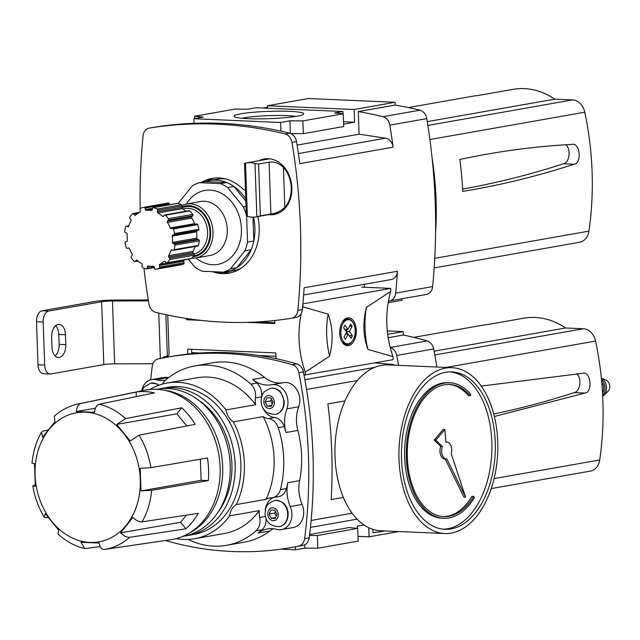 <?xml version="1.0" encoding="UTF-8"?>
<svg xmlns="http://www.w3.org/2000/svg" width="640" height="640" viewBox="0 0 640 640"><rect width="100%" height="100%" fill="white"/><g stroke="black" fill="none" stroke-linecap="round" stroke-linejoin="round"><path stroke-width="0.96" d="M344.96 400.904L327.872 403.912A421.656 336.048 80 0 1 331.208 499.584L343.4 497.432M295.392 546.8L295.496 549.792L280.992 549.16M357.44 528.376L357.36 526.096L364 524.928M368.744 527.672L369.064 536.816L358 536.336M309.488 535.472L317.352 535.52L357.72 528.4L349.08 527.56L309.6 534.52M304.752 544.752L304.872 548.136L317.792 548.224L358.168 541.104L357.72 528.4M317.352 535.52L317.792 548.224M398.96 531.544L369.064 536.816M385.168 530.944A421.656 336.048 -100 0 1 372.992 532.656L372.872 529.32M304.872 548.136L295.496 549.792M394.704 365.2A9.96 7.936 -100 0 0 391.944 364.352L374.88 362.88M352.16 513.216L311.12 520.456A421.656 336.048 -100 0 0 306.544 389.488L357.392 380.52M436.872 367.024A421.656 336.048 -100 0 0 433.64 348.936A9.96 7.936 -100 0 0 427.112 340.92A421.656 336.048 -100 0 0 403.248 335.048L403.128 331.6L387.32 330.92M398.56 365.368A421.656 336.048 -100 0 0 396.704 355.448A9.96 7.936 -100 0 0 390.248 347.456L427.112 340.92M388.208 337.704L403.248 335.048M403.128 331.6L387.712 334.32M481.24 386.096L583.872 373.168M583.088 373.216C590.824 371.272 592.848 392.304 584.976 393.064L574.304 392.608A9.96 5.928 92.5 0 0 579.776 384.248A9.96 5.928 92.5 0 0 576.608 373.6M584.976 393.064L494.368 416.512M493.736 414A1992.064 1184.928 92.5 0 0 574.304 392.608M491.232 488.592L590.392 471.104A15.104 12.04 -100 0 0 599.728 459.968A278.288 221.792 -100 0 0 602.88 400.736A278.288 221.792 -100 0 0 595.576 341.056A15.104 12.04 -100 0 0 583.312 328.76L565.592 327.992L434.072 351.184M413.736 337.368L485.32 324.744A15.104 12.04 -100 0 1 487.424 324.608L523.792 318.192A80.96 64.528 80 0 1 535.048 317.456A80.96 64.528 80 0 1 565.592 327.992M601.336 378.032L606.024 380.136A6.448 5.144 80 0 1 609.672 385.256A6.448 5.144 80 0 1 608 391.32L603.728 395.464A10.248 8.168 80 0 1 602.696 396.304M601.336 378.088A10.248 8.168 80 0 1 603.728 395.464M601.488 379.592A10.248 8.168 80 0 1 602.64 395.288M601.712 382.008A8.56 6.824 80 0 1 602.512 392.864M601.904 384.224L602.088 386.6M120.528 532.872C123.72 535.992 126.784 537.472 129.704 537.304L185.944 528.752L180.664 522.272L120.528 532.872L132.896 517.432C136.088 520.544 139.152 522.024 142.08 521.864L198.32 513.312A75.552 60.216 -100 0 1 185.944 528.752M95.48 408.16L76.32 411.544L94.6 412.328C95.024 407.84 96.56 405.144 99.224 404.24L154.432 392.864A75.552 60.216 -100 0 0 136.144 392.072L80.936 403.448A73.936 58.92 80 0 0 78.44 403.896L144.616 390.24A75.888 60.48 80 0 1 218.728 454.208A75.888 60.48 80 0 1 170.976 539.672L104.296 549.448C101.6 549.496 99.896 547.368 99.168 543.08L80.88 542.288L84.888 548.616L100.168 546.584M48.304 430L43.152 431.04L41.488 432.152C36.256 441.464 33.096 451.8 32 463.152L34.52 463.712L35.312 486.336L32.792 485.808L35.248 485.064M181.72 407.768L125.56 418.624L116.736 424.416L176.88 413.816L181.72 407.768A75.552 60.216 -100 0 1 195.208 424.328L139.056 435.184L130.224 440.984L116.736 424.416M140.968 490.912L151.68 490.304L208.264 480.616A75.552 60.216 -100 0 0 207.472 457.984L150.888 467.672L140.176 468.28L140.968 490.912L201.104 480.304L200.368 459.2M159.616 541.336L154.464 542.088M32.792 485.808C34.664 497.16 38.488 507.616 44.248 517.192L46.176 517.712L48.256 517.384M78.44 403.896C69.456 405.792 61.408 409.888 54.288 416.176L54.96 421.744L42.592 437.192L41.488 432.152M44.248 517.192L45.256 513.64L58.744 530.2L57.92 533.976C66 541.344 74.992 546.224 84.888 548.616M259.336 510.632L229.616 515.88A79.056 63.008 80 0 1 194.592 538.744L224.32 533.504A79.056 63.008 -100 0 0 259.336 510.632A16.6 13.232 -100 0 0 259.664 517.432L265.432 516.408M194.592 538.744A79.056 63.008 80 0 1 176.184 538.608M225.92 409.96L255.64 404.712A79.056 63.008 -100 0 0 196.856 377.784L167.128 383.032A79.056 63.008 80 0 1 225.92 409.96A16.6 13.232 80 0 0 233.4 421.856L263.12 416.608A16.6 13.232 -100 0 0 268.48 418.592L274.504 417.528A13.28 10.584 -100 0 1 284.264 426.6A91.08 72.584 -100 0 1 286 432.512L297.856 430.424A33.2 26.464 -100 0 1 298.712 406.784A16.6 13.232 -100 0 0 296.808 389.544A16.6 13.232 -100 0 0 283.608 382.648A16.6 13.232 -100 0 0 283.536 382.656L271.832 384.72M149.88 389.456A79.056 63.008 80 0 1 167.128 383.032M233.4 421.856A79.056 63.008 80 0 1 236.288 504.592L266.008 499.352A79.056 63.008 -100 0 0 263.12 416.608M180.664 522.272L186.384 515.128M136.304 396.6L136.144 392.072M186.768 425.96L176.88 413.816M208.264 480.616L201.104 480.304M163.904 390.16A74.704 59.536 80 0 1 221.328 453.752A74.704 59.536 80 0 1 189.128 533.144M156.672 389.296L157.224 389.2A74.704 59.536 80 0 1 228.832 452.424A74.704 59.536 80 0 1 183.176 536.336L182.624 536.432M199.048 400.6A70.72 56.36 80 0 1 218.576 511.32M159.704 388.832A74.704 59.536 80 0 1 162.16 388.328A74.704 59.536 80 0 1 233.768 451.56A74.704 59.536 80 0 1 188.112 535.464A74.704 59.536 80 0 1 185.632 535.832M162.16 388.328L167.888 387.32A74.704 59.536 80 0 1 239.496 450.544A74.704 59.536 80 0 1 193.84 534.456L188.112 535.464M229.616 515.88A16.6 13.232 80 0 1 236.288 504.592M76.32 411.544C76.736 407.048 78.272 404.352 80.936 403.448M266.008 499.352A16.6 13.232 -100 0 1 269.656 497.992A16.6 13.232 -100 0 1 271.248 497.832A13.28 10.584 -100 0 0 272.528 497.704A13.28 10.584 -100 0 0 280.4 489.576A91.08 72.584 -100 0 0 278.24 427.664A13.28 10.584 -100 0 0 268.48 418.592M255.64 404.712A16.6 13.232 -100 0 1 255.488 397.928A13.28 10.584 -100 0 0 250.864 384.128A91.08 72.584 -100 0 0 194.768 365.952A91.08 72.584 -100 0 0 165.184 380.424A13.28 10.584 -100 0 0 162.48 384.08M273.408 528.776A33.2 26.464 -100 0 0 269.856 530.968A91.08 72.584 -100 0 1 244.28 542.184L226.4 545.336A91.08 72.584 -100 0 0 255.984 530.872A13.28 10.584 -100 0 0 259.664 517.432M272.528 497.704L278.552 496.64A13.28 10.584 -100 0 0 286.424 488.512A91.08 72.584 -100 0 0 287.76 482.736L299.608 480.648A33.2 26.464 -100 0 0 302.12 504.424A16.6 13.232 -100 0 1 293.296 527.536L281.44 529.624A16.6 13.232 -100 0 1 276.744 529.4A33.2 26.464 -100 0 0 267.336 528.968A33.2 26.464 -100 0 0 258.008 533.056A91.08 72.584 -100 0 0 262.008 529.808A13.28 10.584 -100 0 0 265.984 518.232M281.44 529.624A16.6 13.232 -100 0 0 290.272 506.52L302.12 504.424M287.76 482.736A33.2 26.464 -100 0 0 290.272 506.52M283.608 382.648L271.76 384.736A16.6 13.232 -100 0 1 284.952 391.632A16.6 13.232 -100 0 1 286.864 408.88A33.2 26.464 -100 0 0 286 432.512M271.76 384.736A16.6 13.232 -100 0 0 271.688 384.744A33.2 26.464 -100 0 1 271.544 384.776A33.2 26.464 -100 0 1 252.648 379.464L264.496 377.368A33.2 26.464 -100 0 0 283.224 382.712M165.336 380.288A33.2 26.464 -100 0 1 156.472 379.76L168.328 377.672A33.2 26.464 -100 0 0 168.472 377.712M156.472 379.76A16.6 13.232 -100 0 0 151.768 379.544A16.6 13.232 -100 0 0 141.672 390.848M168.328 377.672A16.6 13.232 -100 0 0 163.624 377.456L151.768 379.544M255.488 397.928L261.512 396.864A13.28 10.584 -100 0 0 256.88 383.064A91.08 72.584 -100 0 0 252.648 379.464M264.496 377.368A91.08 72.584 -100 0 0 212.64 362.8L194.768 365.952M299.608 480.648A91.08 72.584 -100 0 0 297.856 430.424M188.192 539.456A91.08 72.584 -100 0 0 226.4 545.336M165.312 540.504A421.656 336.048 -100 0 0 290.52 547.664L295.056 546.856A421.656 336.048 -100 0 0 303.2 545.296A9.96 7.936 -100 0 0 309.184 537.816A421.656 336.048 -100 0 0 303.392 371.904A9.96 7.936 -100 0 0 296.864 363.896A421.656 336.048 -100 0 0 170.936 356.528L166.4 357.328A421.656 336.048 -100 0 0 158.256 358.896A9.96 7.936 -100 0 0 152.272 366.368A421.656 336.048 -100 0 0 150.72 379.784M290.52 547.664A421.656 336.048 -100 0 0 298.656 546.096A9.96 7.936 -100 0 0 304.648 538.624A421.656 336.048 -100 0 0 298.848 372.712A9.96 7.936 -100 0 0 292.32 364.696A421.656 336.048 -100 0 0 166.4 357.328M273.608 497.512A16.6 13.232 -100 0 0 265.272 510.464M261.512 396.864A16.6 13.232 -100 0 0 261.352 398.272M263.12 408.272A16.6 13.232 -100 0 0 274.504 417.528M276.944 514.416L274.84 510.144L270.928 509.976L269.12 514.08L271.224 518.36L275.136 518.528L276.944 514.416M267.008 397.784L270.92 397.952L273.024 402.224L271.216 406.336L267.304 406.168L265.2 401.888L267.008 397.784M275.544 517.592L271.224 518.36M275.424 511.344L274.648 513.104L269.12 514.08M274.648 513.104L276.16 516.184M271.624 405.4L267.304 406.168M271.512 399.152L270.736 400.912L265.2 401.888M270.736 400.912L272.248 403.992M446.32 458.952L444.632 458.88A8.432 5.016 -87.5 0 1 440.712 446.376L442.408 446.448A8.432 5.016 92.5 0 0 446.32 458.952A8.432 5.016 92.5 0 0 446.84 458.928L465.584 497.168L451.24 453.736A8.432 5.016 92.5 0 0 447.048 442.104A8.432 5.016 92.5 0 0 445.96 442.256L444.84 429.536L435.832 440.168L442.408 446.448M440.712 446.376L434.136 440.096L435.832 440.168M450.088 371.864A78.784 46.864 -87.5 0 1 491.92 448.752A78.784 46.864 -87.5 0 1 447.728 528.76A78.784 46.864 -87.5 0 1 443.28 529.192M448.696 384.432A66.136 39.336 -87.5 0 1 468.52 395.64L470.216 395.712L470.816 394.32A67.824 40.344 92.5 0 0 449.616 382.768A67.824 40.344 92.5 0 0 406.384 448.784A67.824 40.344 92.5 0 0 443.752 518.288A67.824 40.344 92.5 0 0 474.424 497.592L473.728 496.424L472.04 496.352A66.136 39.336 -87.5 0 1 442.984 516.552M443.752 518.288L442.064 518.216A67.824 40.344 -87.5 0 1 404.688 448.712A67.824 40.344 -87.5 0 1 447.928 382.696L449.616 382.768M465.584 497.168L463.888 497.096L445.168 458.904M434.136 440.096L443.144 429.464L444.84 429.536M451.112 528.904A78.784 46.864 -87.5 0 1 444.976 529.312A78.784 46.864 -87.5 0 1 401.56 448.576A78.784 46.864 -87.5 0 1 451.784 371.888A78.784 46.864 -87.5 0 1 495.32 447.472A78.784 46.864 -87.5 0 1 451.112 528.904M444.792 533.528L380.8 530.76A83 49.368 -87.5 0 1 335.056 445.696A83 49.368 -87.5 0 1 387.976 364.904L451.968 367.68A83 49.368 -87.5 0 1 497.832 447.304A83 49.368 -87.5 0 1 451.256 533.096A83 49.368 -87.5 0 1 444.792 533.528A83 49.368 -87.5 0 1 399.056 448.464A83 49.368 -87.5 0 1 451.968 367.68M470.216 395.712A66.136 39.336 92.5 0 0 449.544 384.456A66.136 39.336 92.5 0 0 407.384 448.824A66.136 39.336 92.5 0 0 443.824 516.6A66.136 39.336 92.5 0 0 473.728 496.424M346.592 332.016L343.92 337.256L345.424 339.376L348.096 334.136L351.096 338.376L352.432 335.752L349.432 331.512L352.104 326.272L350.6 324.152L347.928 329.392L344.928 325.152L343.592 327.776L346.592 332.016M347.528 317.904A13.944 8.296 92.5 0 0 343.144 320.864A13.944 8.296 92.5 0 0 342.216 342.2A13.944 8.296 92.5 0 0 355.8 336.008A13.944 8.296 92.5 0 0 347.528 317.904M346.448 319.064A12.728 7.576 92.5 0 0 342.792 321.344M302.912 303.864L390.656 288.384L390.76 291.384L366.44 307.376A85.008 67.752 -100 0 0 367.904 349.4L393.04 356.664L393.144 359.664L304.008 375.088M366.44 307.376C362.64 322.176 363.136 336.184 367.904 349.4M302.888 304.16L302.976 306.864A88.648 70.648 -100 0 0 302.464 308.712M301.36 313.224A88.648 70.648 -100 0 0 305.256 372.144L329.584 356.152C333.376 341.352 332.888 327.344 328.12 314.136L302.976 306.864M305.256 372.144L305.368 375.144M274.704 320.504L274.808 323.576L246.848 322.368M390.656 288.384L361.864 287.136M200.32 353L191.688 352.624L191.432 353.72M275.952 356.272L258.872 355.536M191.576 349.296L191.688 352.624M276.032 358.648L275.832 352.944L187.632 349.128L187.808 354.104M190.552 319.072L186.608 319.76L186.56 318.48M200.912 320.376L186.608 319.76M274.776 322.712L257.144 321.952M328.12 314.136A85.008 67.752 -100 0 0 329.584 356.152M390.76 291.384A88.648 70.648 -100 0 0 393.04 356.664M352.104 326.272L349.576 326.16M346.08 331.296L347.072 329.36M349.432 331.512L346.136 331.368M347.928 329.392L344.632 329.248M348.096 334.136L345.568 334.024M352.432 335.752L349.144 335.616M348 334.128L346.552 332.088M167.752 315.072L169.088 353.432A3.32 2.648 -100 0 1 167 356.584A3.32 2.648 -100 0 1 166.544 356.616L166.272 356.608A8.304 6.616 -100 0 0 165.12 356.68A8.304 6.616 -100 0 0 162.336 358.072M65.464 334.768A11.624 6.912 -87.5 0 0 59.056 324.376A11.624 6.912 -87.5 0 0 51.64 337.208L51.984 347.104A11.624 6.912 -87.5 0 0 58.4 357.496A11.624 6.912 -87.5 0 0 65.808 344.664L65.464 334.768L58.8 334.48L59.144 344.376A11.624 6.912 92.5 0 1 55.128 355.912M152.952 363.72L114.656 363.848L112.456 300.992A9.96 1.048 178 0 0 101.632 301.744L48.744 311.072L42.08 310.784L94.96 301.456A18.264 1.912 178 0 1 114.816 300.072L148.28 299.96M50.16 373.984A9.96 5.928 -87.5 0 1 44.664 365.08L38 364.792A9.96 5.928 92.5 0 0 43.496 373.696L50.16 373.984A9.96 5.928 -87.5 0 0 50.936 373.936L103.824 364.608A9.96 1.048 178 0 1 114.656 363.848M148.424 300.872L112.456 300.992M58.8 334.48A11.624 6.912 92.5 0 0 55.664 325.672M38 364.792L36.496 321.728A9.96 5.928 92.5 0 1 42.08 310.784M44.664 365.08L43.16 322.016A9.96 5.928 -87.5 0 1 48.744 311.072M165.904 314.68L167.352 356.288M245.024 163.424L245.528 163.096A27.408 21.84 80 0 1 246.44 162.912A27.408 21.84 80 0 1 255.008 163.504L258.568 164.008L260.384 215.848L256.864 216.704A27.408 21.84 80 0 1 255.96 216.896A27.408 21.84 80 0 1 247.384 216.296L246.832 215.264M270.888 213.992C275.784 213.472 280.432 211.28 284.832 207.416A27.408 21.84 -100 0 0 283.432 167.32C278.784 163.104 274 161.384 269.08 162.16L270.888 213.992L260.384 215.848M169.656 204.736L169.408 203.728A1.008 0.808 -100 0 0 168.448 202.96L144.08 207.256M185.976 211.208A28.208 22.48 -100 0 0 182.352 208.664A1.008 0.808 -100 0 1 181.848 207.464L182.12 205.992A1.008 0.808 -100 0 0 181.56 204.76A31.536 25.136 -100 0 0 177.8 203.368A1.008 0.808 -100 0 0 177.24 203.464M195.048 224.232A1.008 0.808 -100 0 1 194.576 223.672A28.208 22.48 -100 0 0 191.84 218.104A1.008 0.808 -100 0 1 191.872 216.8L192.712 215.752A1.008 0.808 -100 0 0 192.704 214.384A31.536 25.136 -100 0 0 189.864 210.904A1.008 0.808 -100 0 0 189.192 210.648L164.808 214.944A1.008 0.808 -100 0 0 164.384 215.208L163.544 216.256A1.008 0.808 -100 0 1 162.496 216.304A28.208 22.48 -100 0 0 157.976 212.96A1.008 0.808 -100 0 1 157.472 211.76L157.744 210.296A1.008 0.808 -100 0 0 157.184 209.064A31.536 25.136 -100 0 0 153.424 207.664A1.008 0.808 -100 0 0 152.512 208.352L152.24 209.824A1.008 0.808 -100 0 1 151.392 210.528A28.208 22.48 -100 0 0 146.304 210.304A1.008 0.808 -100 0 1 145.4 209.528L145.024 208.032A1.008 0.808 -100 0 0 144.064 207.264A31.536 25.136 -100 0 0 140.392 208.336A1.008 0.808 -100 0 0 139.92 209.52L140.288 211.016A1.008 0.808 -100 0 1 139.872 212.176A28.208 22.48 -100 0 0 135.576 215.136A1.008 0.808 -100 0 1 134.512 214.992L133.6 213.872A1.008 0.808 -100 0 0 132.488 213.776A31.536 25.136 -100 0 0 129.888 217.024A1.008 0.808 -100 0 0 129.976 218.392L130.888 219.512A1.008 0.808 -100 0 1 131.016 220.824A28.208 22.48 -100 0 0 128.664 226.176A1.008 0.808 -100 0 1 127.728 226.704L126.512 226.256A1.008 0.808 -100 0 0 125.56 226.848A31.536 25.136 -100 0 0 124.72 231.408A1.008 0.808 -100 0 0 125.352 232.592L126.56 233.04A1.008 0.808 -100 0 1 127.2 234.144A28.208 22.48 -100 0 0 127.416 240.448A1.008 0.808 -100 0 1 126.856 241.504L125.68 241.856A1.008 0.808 -100 0 0 125.128 242.984A31.536 25.136 -100 0 0 126.288 247.624A1.008 0.808 -100 0 0 127.288 248.312L128.464 247.96A1.008 0.808 -100 0 1 129.44 248.576A28.208 22.48 -100 0 0 132.176 254.144A1.008 0.808 -100 0 1 132.144 255.448L131.304 256.496A1.008 0.808 -100 0 0 131.312 257.856A31.536 25.136 -100 0 0 134.152 261.344A1.008 0.808 -100 0 0 135.256 261.336L136.096 260.296A1.008 0.808 -100 0 1 137.144 260.24A28.208 22.48 -100 0 0 141.664 263.584A1.008 0.808 -100 0 1 142.168 264.784L141.896 266.248A1.008 0.808 -100 0 0 142.456 267.48A31.536 25.136 -100 0 0 146.216 268.88A1.008 0.808 -100 0 0 147.128 268.192L147.4 266.72A1.008 0.808 -100 0 1 148.248 266.024A28.208 22.48 -100 0 0 153.336 266.24A1.008 0.808 -100 0 1 154.24 267.016L154.616 268.512A1.008 0.808 -100 0 0 155.576 269.28A31.536 25.136 -100 0 0 159.248 268.208A1.008 0.808 -100 0 0 159.72 267.024L159.352 265.528A1.008 0.808 -100 0 1 159.768 264.368A28.208 22.48 -100 0 0 164.064 261.408A1.008 0.808 -100 0 1 165.128 261.552L166.04 262.672A1.008 0.808 -100 0 0 167.152 262.768A31.536 25.136 -100 0 0 169.752 259.52A1.008 0.808 -100 0 0 169.664 258.152L168.752 257.032A1.008 0.808 -100 0 1 168.624 255.72A28.208 22.48 -100 0 0 170.976 250.368A1.008 0.808 -100 0 1 171.912 249.84L173.128 250.288A1.008 0.808 -100 0 0 174.08 249.696A31.536 25.136 -100 0 0 174.92 245.136A1.008 0.808 -100 0 0 174.288 243.96L173.08 243.504A1.008 0.808 -100 0 1 172.44 242.4A28.208 22.48 -100 0 0 172.224 236.096A1.008 0.808 -100 0 1 172.784 235.04L173.96 234.688A1.008 0.808 -100 0 0 174.512 233.56A31.536 25.136 -100 0 0 173.352 228.92A1.008 0.808 -100 0 0 172.352 228.24L171.176 228.584A1.008 0.808 -100 0 1 170.2 227.968A28.208 22.48 -100 0 0 167.464 222.4A1.008 0.808 -100 0 1 167.496 221.096L168.336 220.048A1.008 0.808 -100 0 0 168.328 218.688A31.536 25.136 -100 0 0 165.488 215.2A1.008 0.808 -100 0 0 164.808 214.944M197.504 245.992A1.008 0.808 -100 0 0 198.456 245.4A31.536 25.136 -100 0 0 199.296 240.84A1.008 0.808 -100 0 0 198.664 239.656L197.456 239.208A1.008 0.808 -100 0 1 196.816 238.096A28.208 22.48 -100 0 0 196.6 231.792A1.008 0.808 -100 0 1 197.16 230.736L198.344 230.392A1.008 0.808 -100 0 0 198.888 229.264A31.536 25.136 -100 0 0 197.736 224.616A1.008 0.808 -100 0 0 196.736 223.936L172.496 228.208M166.768 262.984L191.144 258.68A1.008 0.808 -100 0 0 191.528 258.472A31.536 25.136 -100 0 0 194.128 255.224A1.008 0.808 -100 0 0 194.04 253.856L193.128 252.728A1.008 0.808 -100 0 1 193 251.416A28.208 22.48 -100 0 0 195.216 246.488M179.936 264.984A1.008 0.808 -100 0 0 179.944 264.984A31.536 25.136 -100 0 0 183.624 263.912A1.008 0.808 -100 0 0 184.104 262.72L183.728 261.224A1.008 0.808 -100 0 1 184.144 260.064A28.208 22.48 -100 0 0 184.576 259.84M179.944 264.984A1.008 0.808 -100 0 0 179.952 264.984L155.576 269.28L179.944 264.984M245.84 201.088L233.952 186.496A46.464 37.032 -100 0 0 226.648 182.504L205.416 181.584L199.152 182.696A46.464 37.032 80 0 0 192.096 186.064L178.152 203.464M188.352 259.176L194.928 267.248A46.464 37.032 80 0 0 202.24 271.24L223.464 272.16L229.736 271.056A46.464 37.032 -100 0 0 236.792 267.688L251.152 249.76A46.464 37.032 -100 0 0 253.816 241L252.984 217.16M213.464 271.728A46.48 37.048 -100 0 0 225.648 272.096A46.48 37.048 -100 0 0 254.904 227.936A46.48 37.048 -100 0 0 253.512 217.144M245.76 198.776A46.48 37.048 -100 0 0 209.504 180.544A46.48 37.048 -100 0 0 205.312 181.608M199.152 182.696L220.376 183.608L226.648 182.504M220.376 183.608A46.464 37.032 80 0 1 227.688 187.6L233.952 186.496M227.688 187.6L243.344 206.824L246.024 206.352M243.344 206.824A46.464 37.032 80 0 1 246.312 214.736M246.632 215.96L247.544 242.112L253.816 241M247.544 242.112A46.464 37.032 80 0 1 244.88 250.864L251.152 249.76M244.88 250.864L230.52 268.792L236.792 267.688M230.52 268.792A46.464 37.032 80 0 1 223.464 272.16M209.504 180.544L217.008 179.224A46.48 37.048 80 0 1 225.608 178.968M241.32 268.072A46.48 37.048 80 0 1 233.16 270.776L225.648 272.096M246.44 162.912L269.008 158.928A27.408 21.84 80 0 1 269.808 158.808M279.328 212.752A27.408 21.84 80 0 1 278.528 212.912L255.96 216.896M214.464 178.072A48.144 38.368 -100 0 0 206.832 181.144M222.936 272.448A48.144 38.368 -100 0 0 231.16 272.72M273.248 213.84A28.224 22.488 -100 0 0 276.376 213.968M266.624 158.672A28.224 22.488 -100 0 0 263.728 159.864M201.808 182.224A48.144 38.368 -100 0 1 212.176 178.392A48.144 38.368 -100 0 1 243.272 189.368A2.656 2.12 -100 0 0 244.992 189.976A2.656 2.12 -100 0 0 245.448 189.824M268.712 214.64A28.224 22.488 -100 0 0 274.128 214.512A28.224 22.488 -100 0 0 291.376 182.816A28.224 22.488 -100 0 0 264.328 158.928A28.224 22.488 -100 0 0 259.192 160.664M212.424 271.68A48.144 38.368 -100 0 0 228.904 273.208A48.144 38.368 -100 0 0 257.816 216.568M143.976 268.136A521.256 415.432 -100 0 0 148.928 303.912A9.96 7.936 -100 0 0 155.808 312.368A521.256 415.432 -100 0 0 291.528 318.24A9.96 7.936 -100 0 0 291.616 318.224A9.96 7.936 -100 0 0 297.84 310.36A521.256 415.432 -100 0 0 291.968 142.4A9.96 7.936 -100 0 0 285.088 133.952A521.256 415.432 -100 0 0 149.376 128.08A9.96 7.936 -100 0 0 149.28 128.096A9.96 7.936 -100 0 0 143.064 135.96A521.256 415.432 -100 0 0 140.16 208.48M140.208 210.672A521.256 415.432 -100 0 0 140.232 211.792M297.088 145.12L359.08 134.192L385.568 138.192A9.96 7.936 -100 0 1 393.112 147.176A521.256 415.432 -100 0 0 389.824 125.144A9.96 7.936 -100 0 0 382.944 116.696A521.256 415.432 -100 0 0 358.288 111.568L395.216 105.056L395.12 102.272L308.432 98.52L267.456 105.744L354.144 109.496L354.584 122.2L343.52 121.72M393.112 147.176L299.8 163.64A521.256 415.432 -100 0 0 296.512 141.6A9.96 7.936 -100 0 0 289.632 133.152A521.256 415.432 -100 0 0 153.912 127.28A9.96 7.936 -100 0 0 153.824 127.296A9.96 7.936 -100 0 0 153.728 127.312M291.712 318.208L296.064 317.432A9.96 7.936 -100 0 0 296.16 317.424A9.96 7.936 -100 0 0 302.376 309.56A521.256 415.432 -100 0 0 304.136 287.744L397.448 271.28A521.256 415.432 -100 0 1 395.688 293.096L432.624 286.584A521.256 415.432 -100 0 0 426.76 118.632A9.96 7.936 -100 0 0 419.872 110.184A521.256 415.432 -100 0 0 395.216 105.056M240.944 113.792A34.856 3.656 -2 0 0 234.304 116.6A34.856 3.656 -2 0 0 269.056 118.664A34.856 3.656 -2 0 0 303.584 114.184A34.856 3.656 -2 0 0 281.52 111.16A34.856 3.656 -2 0 0 240.944 113.792M290.384 133.384L289.944 120.816L302.872 120.912L343.248 113.784L334.6 112.944L342.88 111.48L256.2 107.728L247.912 109.192L234.992 109.104L194.616 116.224L203.264 117.064L193.888 118.72L280.576 122.472L280.88 131.128M289.944 120.816L280.576 122.472M401.984 298.76L402.032 300.256L388.184 302.696M364.424 287.248L364.32 284.304M303.64 295.008L391.192 279.56A9.96 7.936 -100 0 0 397.448 271.28M389.568 300.944L426.312 294.464A9.96 7.936 -100 0 0 426.4 294.448A9.96 7.936 -100 0 0 432.624 286.584M388.464 301.128A521.256 415.432 -100 0 0 389.384 300.976A9.96 7.936 -100 0 0 389.472 300.96A9.96 7.936 -100 0 0 395.688 293.096M194.048 123.296L193.888 118.72M267.544 108.224L267.456 105.744M290.832 133.56L303.32 133.648L302.872 120.912M194.696 118.576L194.616 116.224M303.32 133.648L343.688 126.528L343.248 113.784M295.968 116.376A30.928 3.248 -2 0 0 244.232 117.832A30.928 3.248 -2 0 0 242.048 118.264M354.584 122.2L343.608 124.136M342.96 113.76L342.88 111.48M258.568 164.008L269.08 162.16M359.08 134.192L358.288 111.568M395.12 102.272L354.144 109.496M572.28 144.376C580.016 142.432 582.04 163.464 574.168 164.224C537.272 176.216 500.12 185.272 462.72 191.384A278.288 221.792 80 0 0 459.816 159.456C496.96 151.472 534.448 146.44 572.28 144.376L573.064 144.328M574.168 164.224L563.496 163.768A9.96 5.928 92.5 0 0 568.968 155.408A9.96 5.928 92.5 0 0 565.8 144.76M462.616 189.08A1992.064 1184.928 92.5 0 0 563.496 163.768M435.568 232.976A278.288 221.792 -100 0 0 436.056 199.416A278.288 221.792 -100 0 0 432.08 157.824M434.176 267.912L579.6 242.256A15.104 12.04 -100 0 0 588.944 231.12A278.288 221.792 -100 0 0 584.792 112.216A15.104 12.04 -100 0 0 572.528 99.912L554.808 99.144L427.248 121.64M554.808 99.144A80.96 64.528 -100 0 0 513.008 89.352L476.632 95.76A15.104 12.04 -100 0 0 474.536 95.904L408.384 107.568M435.512 213.704A80.96 64.528 -100 0 0 436.056 199.416A80.96 64.528 -100 0 0 434.28 183.768M391.944 364.352L388.648 364.936M374.448 367.44L304.864 379.712M396.704 355.448L433.64 348.936M599.728 459.968L494.104 478.6M595.576 341.056L446.088 367.424M583.312 328.76L434.784 354.952M99.224 404.24A73.936 58.92 80 0 1 125.56 418.624M139.056 435.184A73.936 58.92 80 0 1 150.888 467.672M151.68 490.304A73.936 58.92 80 0 1 142.08 521.864M129.704 537.304A73.936 58.92 80 0 1 104.296 549.448M35.08 475.048A65.504 52.2 80 0 1 112.024 422.08A65.504 52.2 80 0 1 115.96 534.84A65.504 52.2 80 0 1 35.08 475.048M258.008 533.056L269.856 530.968M286.864 408.88L298.712 406.784M250.864 384.128L256.88 383.064M280.4 489.576L286.424 488.512M278.24 427.664L284.264 426.6M255.984 530.872L262.008 529.808M298.656 546.096L303.2 545.296M304.648 538.624L309.184 537.816M298.848 372.712L303.392 371.904M292.32 364.696L296.864 363.896M267.784 514.024A6.536 5.208 80 0 1 275.456 508.736A6.536 5.208 80 0 1 275.848 519.984A6.536 5.208 80 0 1 267.784 514.024M274.704 500.472A13.28 10.584 80 0 1 274.768 500.456A13.28 10.584 80 0 1 287.472 511.704A13.28 10.584 80 0 1 279.384 526.616A13.28 10.584 80 0 1 279.32 526.624C285.264 525.072 288.216 520.584 288.184 513.176C287.224 504.872 282.728 500.632 274.704 500.472M263.864 401.832A6.536 5.208 80 0 1 271.544 396.544A6.536 5.208 80 0 1 271.936 407.792A6.536 5.208 80 0 1 263.864 401.832M270.784 388.28A13.28 10.584 80 0 1 270.848 388.264A13.28 10.584 80 0 1 283.56 399.512A13.28 10.584 80 0 1 275.464 414.424A13.28 10.584 80 0 1 275.4 414.432C281.344 412.88 284.296 408.392 284.264 400.984L280.88 392.384C278.448 389.264 275.088 387.896 270.784 388.28M150.8 383.088A13.28 10.584 80 0 1 150.864 383.072A13.28 10.584 80 0 1 158.56 385.336M160.344 358.464L158.76 313.072M347.592 319.744A12.096 7.192 92.5 0 0 341.992 338.872A12.096 7.192 92.5 0 0 354.448 336.672A12.096 7.192 92.5 0 0 347.592 319.744M166.544 356.616L167.448 356.456M43.16 322.016L36.496 321.728M103.824 364.608L101.632 301.744M65.808 344.664L59.144 344.376M166.272 356.608L167.64 356.36M245.528 163.096L247.384 216.296M283.432 167.32L284.832 207.416M186.432 203.984A37.528 29.912 80 0 1 227.808 197.872A37.528 29.912 80 0 1 236.92 249.552A37.528 29.912 80 0 1 195.952 257.968M186.232 204.016L200.528 201.496A27.408 21.84 80 0 1 226.8 224.696A27.408 21.84 80 0 1 210.048 255.48L195.752 258A27.408 21.84 80 0 0 212.504 227.216A27.408 21.84 80 0 0 186.232 204.016L182.04 205.296M181.952 206.92A25.72 20.496 80 0 1 209.896 226.208A25.72 20.496 80 0 1 193.048 256.704M181.848 207.872A24.88 19.824 80 0 1 209.072 225.64A24.88 19.824 80 0 1 193.744 255.776M182.776 208.912L184.96 208.528A23.192 18.48 80 0 1 207.056 227.456A23.192 18.48 80 0 1 194.12 253.96M296.512 141.6L291.968 142.4M302.376 309.56L297.84 310.36M389.824 125.144L426.76 118.632M153.912 127.28L149.376 128.08M289.632 133.152L285.088 133.952M385.568 138.192L298.392 153.568M263.072 108.032L267.512 107.248L263.064 108.032M382.944 116.696L419.872 110.184M255.008 163.504L256.864 216.704M137.008 260.128L136.096 260.296M137.864 260.88L135.256 261.336M128.768 225.856L126.512 226.256M128.4 226.584L127.728 226.704M138.36 213.032L133.6 213.872M136.048 214.728L134.512 214.992M169.408 203.728L145.024 208.032M152.536 208.272L145.4 209.528M152.352 209.24L146.304 210.304M151.84 210.448L151.392 210.528M177.8 203.368L153.424 207.664M181.56 204.76L157.184 209.064M182.12 205.992L157.744 210.296M181.848 207.464L157.472 211.76M182.352 208.664L157.976 212.96M163.672 216.096L162.496 216.304M189.864 210.904L165.488 215.2M192.704 214.384L168.328 218.688M192.712 215.752L168.336 220.048M191.872 216.8L167.496 221.096M191.84 218.104L167.464 222.4M194.576 223.672L170.2 227.968M197.736 224.616L173.352 228.92M198.888 229.264L174.512 233.56M198.344 230.392L173.96 234.688M197.16 230.736L172.784 235.04M196.6 231.792L172.224 236.096M196.816 238.096L172.44 242.4M197.456 239.208L173.08 243.504M198.664 239.656L174.288 243.96M199.296 240.84L174.92 245.136M198.456 245.4L174.08 249.696M172.576 250.088L170.976 250.368M193 251.416L168.624 255.72M193.128 252.728L168.752 257.032M194.04 253.856L169.664 258.152M194.128 255.224L169.752 259.52M191.528 258.472L167.152 262.768M164.776 261.28L164.064 261.408M184.144 260.064L159.768 264.368M183.728 261.224L159.352 265.528M184.104 262.72L159.72 267.024M183.624 263.912L159.248 268.208M150.024 266.256L147.4 266.72M154.216 266.936L147.128 268.192M588.944 231.12L434.752 258.32M584.792 112.216L429.896 139.528M572.528 99.912L427.856 125.432M310.416 527.4L357.168 519.16M274.768 500.456C265.648 504.104 265.84 506.936 265.056 513.552C265.552 522.032 270.328 526.384 279.384 526.616M270.848 388.264C261.736 391.912 261.92 394.744 261.136 401.36C261.64 409.84 266.416 414.192 275.464 414.424M150.864 383.072L144.04 387.136L141.992 390.784M150.824 383.08L156.64 383.864L158.872 385.224M447.048 442.104L445.936 442.056M342.448 321.768L346.768 318.888C355.528 318.752 356.696 333.032 354.6 336.84C351.048 345.344 346.72 346.808 341.6 341.24M167.92 356.184L165.12 356.68M246.344 215.592L244.52 163.448M191.728 258.256L195.752 258M244.992 189.976L245.448 189.896M149.28 128.096L153.824 127.296M291.616 318.224L296.16 317.424M426.4 294.448L389.472 300.96M134.832 261.6L138.04 261.032M126.16 226.216L128.8 225.752M132.872 213.56L139.44 212.4M144.072 207.264L168.456 202.96M153.128 207.656L177.512 203.352M172.424 228.224L196.8 223.92M173.48 250.328L197.856 246.024M146.512 268.888L154.36 267.504"/></g></svg>
